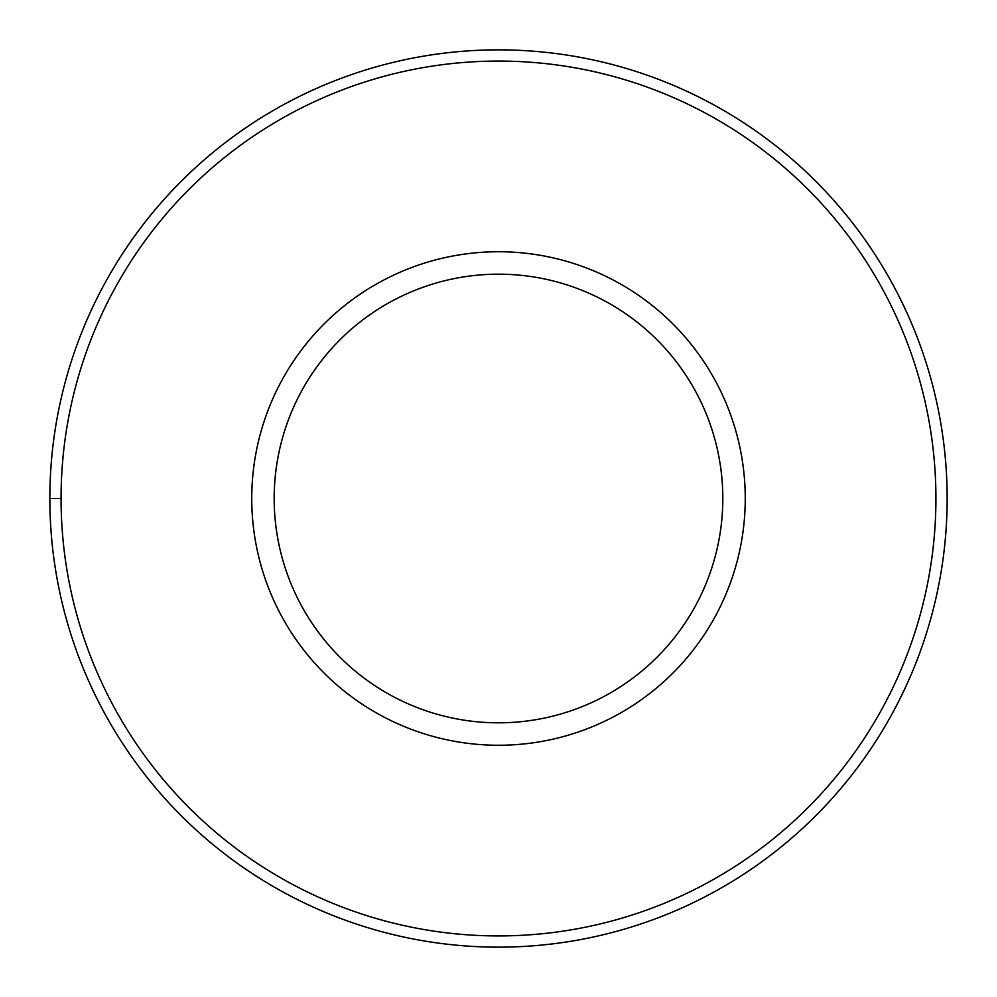 <?xml version="1.0" encoding="UTF-8"?>
<svg xmlns="http://www.w3.org/2000/svg" width="997" height="997" viewBox="0 0 997 997"><rect width="100%" height="100%" fill="white"/><g stroke="black" fill="none" stroke-linecap="round" stroke-linejoin="round"><path stroke-width="1.5" d="M49.85 498.5A448.65 448.65 0 0 1 722.825 109.957A448.65 448.65 0 0 1 722.825 887.043A448.65 448.65 0 0 1 49.85 498.5A448.65 448.65 0 0 0 722.825 887.043A448.65 448.65 0 0 0 722.825 109.957A448.65 448.65 0 0 0 49.85 498.5L61.066 498.5A437.434 437.434 0 0 1 717.217 119.677A437.434 437.434 0 0 1 717.217 877.323A437.434 437.434 0 0 1 61.066 498.5L49.85 498.5M61.066 498.5A437.434 437.434 0 0 0 717.217 877.323A437.434 437.434 0 0 0 717.217 119.677A437.434 437.434 0 0 0 61.066 498.5M251.743 498.5A246.758 246.758 0 0 1 621.879 284.806A246.758 246.758 0 0 1 621.879 712.194A246.758 246.758 0 0 1 251.743 498.5A246.758 246.758 0 0 0 621.879 712.194A246.758 246.758 0 0 0 621.879 284.806A246.758 246.758 0 0 0 251.743 498.5M274.175 498.5A224.325 224.325 0 0 1 610.663 304.235A224.325 224.325 0 0 1 610.663 692.765A224.325 224.325 0 0 1 274.175 498.5A224.325 224.325 0 0 0 610.663 692.765A224.325 224.325 0 0 0 610.663 304.235A224.325 224.325 0 0 0 274.175 498.5"/></g></svg>
